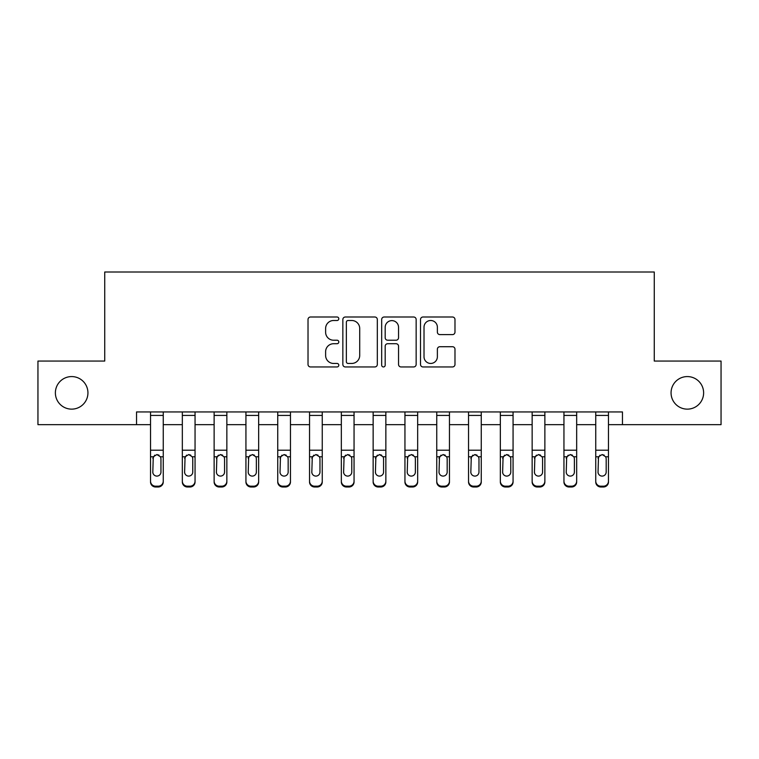 <?xml version="1.0" encoding="UTF-8"?>
<svg xmlns="http://www.w3.org/2000/svg" width="759" height="759" viewBox="0 0 759 759"><rect width="100%" height="100%" fill="white"/><g stroke="black" fill="none" stroke-linecap="round" stroke-linejoin="round"><path stroke-width="1.14" d="M338.799 318.752A1.746 1.746 0 0 0 337.043 317.006L310.516 317.006A2.495 2.495 0 0 0 308.021 319.501L308.021 364.453A2.495 2.495 0 0 0 310.516 366.948L337.043 366.948A1.746 1.746 0 0 0 338.799 365.202A1.746 1.746 0 0 0 337.043 363.447L333.609 363.447A7.988 7.988 0 0 1 325.62 355.459L325.62 351.711A7.988 7.988 0 0 1 333.609 343.723L337.043 343.723A1.746 1.746 0 0 0 338.799 341.977A1.746 1.746 0 0 0 337.043 340.222L333.609 340.222A7.988 7.988 0 0 1 325.62 332.233L325.62 328.486A7.988 7.988 0 0 1 333.609 320.497L337.043 320.497A1.746 1.746 0 0 0 338.799 318.752M671.06 392.858A16.281 16.281 0 0 0 687.341 409.139A16.281 16.281 0 0 0 703.621 392.858A16.281 16.281 0 0 0 687.341 376.578A16.281 16.281 0 0 0 671.06 392.858M55.379 392.858A16.281 16.281 0 0 0 71.659 409.139A16.281 16.281 0 0 0 87.94 392.858A16.281 16.281 0 0 0 71.659 376.578A16.281 16.281 0 0 0 55.379 392.858M452.478 334.605A2.495 2.495 0 0 0 454.983 332.11L454.983 319.501A2.495 2.495 0 0 0 452.478 317.006L423.01 317.006A2.495 2.495 0 0 0 420.514 319.501L420.514 364.453A2.495 2.495 0 0 0 423.01 366.948L452.478 366.948A2.495 2.495 0 0 0 454.983 364.453L454.983 349.216A2.495 2.495 0 0 0 452.478 346.721L439.869 346.721A2.495 2.495 0 0 0 437.374 349.216L437.374 356.768A6.679 6.679 0 0 1 430.695 363.447A6.679 6.679 0 0 1 424.015 356.768L424.015 327.176A6.679 6.679 0 0 1 430.695 320.497A6.679 6.679 0 0 1 437.374 327.176L437.374 332.11A2.495 2.495 0 0 0 439.869 334.605L452.478 334.605M136.535 424.661L37.95 424.661L37.95 361.056L104.733 361.056L104.733 272.007L654.267 272.007L654.267 361.056L721.05 361.056L721.05 424.661L622.465 424.661L622.465 411.938L136.535 411.938L136.535 424.661L150.529 424.661M377.318 319.501A2.495 2.495 0 0 0 374.813 317.006L345.354 317.006A2.495 2.495 0 0 0 342.85 319.501L342.85 364.453A2.495 2.495 0 0 0 345.354 366.948L374.813 366.948A2.495 2.495 0 0 0 377.318 364.453L377.318 319.501M384.187 317.006L413.646 317.006A2.495 2.495 0 0 1 416.15 319.501L416.15 364.453A2.495 2.495 0 0 1 413.646 366.948L401.037 366.948A2.495 2.495 0 0 1 398.541 364.453L398.541 346.218A2.495 2.495 0 0 0 396.046 343.723L387.678 343.723A2.495 2.495 0 0 0 385.183 346.218L385.183 365.202A1.746 1.746 0 0 1 383.437 366.948A1.746 1.746 0 0 1 381.682 365.202L381.682 319.501A2.495 2.495 0 0 1 384.187 317.006M163.251 424.661L182.331 424.661M195.054 424.661L214.133 424.661M226.856 424.661L245.935 424.661M258.658 424.661L277.737 424.661M290.46 424.661L309.539 424.661M322.252 424.661L341.341 424.661M354.055 424.661L373.143 424.661M385.857 424.661L404.945 424.661M417.659 424.661L436.748 424.661M449.461 424.661L468.54 424.661M481.263 424.661L500.342 424.661M513.065 424.661L532.144 424.661M544.867 424.661L563.946 424.661M576.669 424.661L595.749 424.661M608.471 424.661L622.465 424.661M348.096 320.497A1.746 1.746 0 0 0 346.351 322.243L346.351 361.701A1.746 1.746 0 0 0 348.096 363.447L351.721 363.447A7.988 7.988 0 0 0 359.709 355.459L359.709 328.486A7.988 7.988 0 0 0 351.721 320.497L348.096 320.497M398.541 327.3A6.679 6.679 0 0 0 391.862 320.621A6.679 6.679 0 0 0 385.183 327.3L385.183 337.727A2.495 2.495 0 0 0 387.678 340.222L396.046 340.222A2.495 2.495 0 0 0 398.541 337.727L398.541 327.3M150.529 411.938L150.529 481.14A5.085 5.047 -0 0 0 155.614 486.196L158.157 486.196A5.085 5.047 -0 0 0 163.251 481.14L163.251 481.946A5.085 5.047 180 0 1 158.157 486.993L158.157 486.196M163.251 457.582L163.251 481.946M160.955 472.06L160.955 458.654L160.955 472.06A4.07 4.042 180 0 1 156.885 476.092A4.07 4.042 180 0 0 160.955 472.06M152.815 472.857L152.815 472.06A4.07 4.042 180 0 0 156.885 476.092M154.76 455.163L152.815 458.341M159.01 455.163L156.885 454.565L160.51 456.785L160.955 458.654M163.251 411.938L163.251 481.14M155.614 486.196L155.614 486.993L158.157 486.993M155.614 486.993A5.085 5.047 180 0 1 150.529 481.946M150.529 456.785L153.271 456.785L152.815 472.06M153.271 456.785L156.885 454.565M182.331 411.938L182.331 481.14A5.085 5.047 -0 0 0 187.416 486.196L189.959 486.196A5.085 5.047 -0 0 0 195.054 481.14L195.054 481.946A5.085 5.047 180 0 1 189.959 486.993L189.959 486.196M195.054 457.582L195.054 481.946M192.758 472.06L192.758 458.654L192.758 472.06A4.07 4.042 180 0 1 188.687 476.092A4.07 4.042 180 0 0 192.758 472.06M184.617 472.857L184.617 472.06A4.07 4.042 180 0 0 188.687 476.092M186.562 455.163L184.617 458.341M190.813 455.163L188.687 454.565L192.312 456.785L192.758 458.654M214.133 411.938L214.133 481.14A5.085 5.047 -0 0 0 219.218 486.196L221.761 486.196A5.085 5.047 -0 0 0 226.856 481.14L226.856 481.946A5.085 5.047 180 0 1 221.761 486.993L221.761 486.196M226.856 457.582L226.856 481.946M224.56 472.06L224.56 458.654L224.56 472.06A4.07 4.042 180 0 1 220.489 476.092A4.07 4.042 180 0 0 224.56 472.06M216.419 472.857L216.419 472.06A4.07 4.042 180 0 0 220.489 476.092M218.364 455.163L216.419 458.341M222.615 455.163L220.489 454.565L224.114 456.785L224.56 458.654M245.935 411.938L245.935 481.14A5.085 5.047 -0 0 0 251.02 486.196L253.563 486.196A5.085 5.047 -0 0 0 258.658 481.14L258.658 481.946A5.085 5.047 180 0 1 253.563 486.993L253.563 486.196M258.658 457.582L258.658 481.946M256.362 472.06L256.362 458.654L256.362 472.06A4.07 4.042 180 0 1 252.292 476.092A4.07 4.042 180 0 0 256.362 472.06M248.221 472.857L248.221 472.06A4.07 4.042 180 0 0 252.292 476.092M250.166 455.163L248.221 458.341M254.407 455.163L252.292 454.565L255.916 456.785L256.362 458.654M195.054 411.938L195.054 481.14M187.416 486.196L187.416 486.993L189.959 486.993M187.416 486.993A5.085 5.047 180 0 1 182.331 481.946M182.331 456.785L185.073 456.785L184.617 472.06M185.073 456.785L188.687 454.565M226.856 411.938L226.856 481.14M219.218 486.196L219.218 486.993L221.761 486.993M219.218 486.993A5.085 5.047 180 0 1 214.133 481.946M214.133 456.785L216.875 456.785L216.419 472.06M216.875 456.785L220.489 454.565M258.658 411.938L258.658 481.14M251.02 486.196L251.02 486.993L253.563 486.993M251.02 486.993A5.085 5.047 180 0 1 245.935 481.946M245.935 456.785L248.677 456.785L248.221 472.06M248.677 456.785L252.292 454.565M277.737 411.938L277.737 481.14A5.085 5.047 -0 0 0 282.822 486.196L285.365 486.196A5.085 5.047 -0 0 0 290.46 481.14L290.46 481.946A5.085 5.047 180 0 1 285.365 486.993L285.365 486.196M290.46 457.582L290.46 481.946M288.164 472.06L288.164 458.654L288.164 472.06A4.07 4.042 180 0 1 284.094 476.092A4.07 4.042 180 0 0 288.164 472.06M280.024 472.857L280.024 472.06A4.07 4.042 180 0 0 284.094 476.092M281.969 455.163L280.024 458.341M286.209 455.163L284.094 454.565L287.718 456.785L288.164 458.654M290.46 411.938L290.46 481.14M282.822 486.196L282.822 486.993L285.365 486.993M282.822 486.993A5.085 5.047 180 0 1 277.737 481.946M277.737 456.785L280.479 456.785L280.024 472.06M280.479 456.785L284.094 454.565M309.539 411.938L309.539 481.14A5.085 5.047 -0 0 0 314.624 486.196L317.167 486.196A5.085 5.047 -0 0 0 322.252 481.14L322.252 481.946A5.085 5.047 180 0 1 317.167 486.993L317.167 486.196M322.252 457.582L322.252 481.946M319.966 472.06L319.966 458.654L319.966 472.06A4.07 4.042 180 0 1 315.896 476.092A4.07 4.042 180 0 0 319.966 472.06M311.826 472.857L311.826 472.06A4.07 4.042 180 0 0 315.896 476.092M313.771 455.163L311.826 458.341M318.012 455.163L315.896 454.565L319.52 456.785L319.966 458.654M341.341 411.938L341.341 481.14A5.085 5.047 -0 0 0 346.427 486.196L348.969 486.196A5.085 5.047 -0 0 0 354.055 481.14L354.055 481.946A5.085 5.047 180 0 1 348.969 486.993L348.969 486.196M354.055 457.582L354.055 481.946M351.768 472.06L351.768 458.654L351.768 472.06A4.07 4.042 180 0 1 347.698 476.092A4.07 4.042 180 0 0 351.768 472.06M343.628 472.857L343.628 472.06A4.07 4.042 180 0 0 347.698 476.092M345.573 455.163L343.628 458.341M349.814 455.163L347.698 454.565L351.322 456.785L351.768 458.654M373.143 411.938L373.143 481.14A5.085 5.047 -0 0 0 378.229 486.196L380.771 486.196A5.085 5.047 -0 0 0 385.857 481.14L385.857 481.946A5.085 5.047 180 0 1 380.771 486.993L380.771 486.196M385.857 457.582L385.857 481.946M383.57 472.06L383.57 458.654L383.57 472.06A4.07 4.042 180 0 1 379.5 476.092A4.07 4.042 180 0 0 383.57 472.06M375.43 472.857L375.43 472.06A4.07 4.042 180 0 0 379.5 476.092M377.375 455.163L375.43 458.341M381.616 455.163L379.5 454.565L383.124 456.785L383.57 458.654M404.945 411.938L404.945 481.14A5.085 5.047 -0 0 0 410.031 486.196L412.573 486.196A5.085 5.047 -0 0 0 417.659 481.14L417.659 481.946A5.085 5.047 180 0 1 412.573 486.993L412.573 486.196M417.659 457.582L417.659 481.946M415.372 472.06L415.372 458.654L415.372 472.06A4.07 4.042 180 0 1 411.302 476.092A4.07 4.042 180 0 0 415.372 472.06M407.232 472.857L407.232 472.06A4.07 4.042 180 0 0 411.302 476.092M409.177 455.163L407.232 458.341M413.418 455.163L411.302 454.565L414.926 456.785L415.372 458.654M436.748 411.938L436.748 481.14A5.085 5.047 -0 0 0 441.833 486.196L444.376 486.196A5.085 5.047 -0 0 0 449.461 481.14L449.461 481.946A5.085 5.047 180 0 1 444.376 486.993L444.376 486.196M449.461 457.582L449.461 481.946M447.174 472.06L447.174 458.654L447.174 472.06A4.07 4.042 180 0 1 443.104 476.092A4.07 4.042 180 0 0 447.174 472.06M439.034 472.857L439.034 472.06A4.07 4.042 180 0 0 443.104 476.092M440.979 455.163L439.034 458.341M445.22 455.163L443.104 454.565L446.719 456.785L447.174 458.654M322.252 411.938L322.252 481.14M314.624 486.196L314.624 486.993L317.167 486.993M314.624 486.993A5.085 5.047 180 0 1 309.539 481.946M309.539 456.785L312.281 456.785L311.826 472.06M312.281 456.785L315.896 454.565M354.055 411.938L354.055 481.14M346.427 486.196L346.427 486.993L348.969 486.993M346.427 486.993A5.085 5.047 180 0 1 341.341 481.946M341.341 456.785L344.074 456.785L343.628 472.06M344.074 456.785L347.698 454.565M385.857 411.938L385.857 481.14M378.229 486.196L378.229 486.993L380.771 486.993M378.229 486.993A5.085 5.047 180 0 1 373.143 481.946M373.143 456.785L375.876 456.785L375.43 472.06M375.876 456.785L379.5 454.565M417.659 411.938L417.659 481.14M410.031 486.196L410.031 486.993L412.573 486.993M410.031 486.993A5.085 5.047 180 0 1 404.945 481.946M404.945 456.785L407.678 456.785L407.232 472.06M407.678 456.785L411.302 454.565M449.461 411.938L449.461 481.14M441.833 486.196L441.833 486.993L444.376 486.993M441.833 486.993A5.085 5.047 180 0 1 436.748 481.946M436.748 456.785L439.48 456.785L439.034 472.06M439.48 456.785L443.104 454.565M468.54 411.938L468.54 481.14A5.085 5.047 -0 0 0 473.635 486.196L476.178 486.196A5.085 5.047 -0 0 0 481.263 481.14L481.263 481.946A5.085 5.047 180 0 1 476.178 486.993L476.178 486.196M481.263 457.582L481.263 481.946M478.976 472.06L478.976 458.654L478.976 472.06A4.07 4.042 180 0 1 474.906 476.092A4.07 4.042 180 0 0 478.976 472.06M470.836 472.857L470.836 472.06A4.07 4.042 180 0 0 474.906 476.092M472.781 455.163L470.836 458.341M477.022 455.163L474.906 454.565L478.521 456.785L478.976 458.654M481.263 411.938L481.263 481.14M473.635 486.196L473.635 486.993L476.178 486.993M473.635 486.993A5.085 5.047 180 0 1 468.54 481.946M468.54 456.785L471.282 456.785L470.836 472.06M471.282 456.785L474.906 454.565M500.342 411.938L500.342 481.14A5.085 5.047 -0 0 0 505.437 486.196L507.98 486.196A5.085 5.047 -0 0 0 513.065 481.14L513.065 481.946A5.085 5.047 180 0 1 507.98 486.993L507.98 486.196M513.065 457.582L513.065 481.946M510.779 472.06L510.779 458.654L510.779 472.06A4.07 4.042 180 0 1 506.708 476.092A4.07 4.042 180 0 0 510.779 472.06M502.638 472.857L502.638 472.06A4.07 4.042 180 0 0 506.708 476.092M504.583 455.163L502.638 458.341M508.824 455.163L506.708 454.565L510.323 456.785L510.779 458.654M513.065 411.938L513.065 481.14M505.437 486.196L505.437 486.993L507.98 486.993M505.437 486.993A5.085 5.047 180 0 1 500.342 481.946M500.342 456.785L503.084 456.785L502.638 472.06M503.084 456.785L506.708 454.565M532.144 411.938L532.144 481.14A5.085 5.047 -0 0 0 537.239 486.196L539.782 486.196A5.085 5.047 -0 0 0 544.867 481.14L544.867 481.946A5.085 5.047 180 0 1 539.782 486.993L539.782 486.196M544.867 457.582L544.867 481.946M542.581 472.06L542.581 458.654L542.581 472.06A4.07 4.042 180 0 1 538.51 476.092A4.07 4.042 180 0 0 542.581 472.06M534.44 472.857L534.44 472.06A4.07 4.042 180 0 0 538.51 476.092M536.385 455.163L534.44 458.341M540.626 455.163L538.51 454.565L542.125 456.785L542.581 458.654M544.867 411.938L544.867 481.14M537.239 486.196L537.239 486.993L539.782 486.993M537.239 486.993A5.085 5.047 180 0 1 532.144 481.946M532.144 456.785L534.886 456.785L534.44 472.06M534.886 456.785L538.51 454.565M563.946 411.938L563.946 481.14A5.085 5.047 -0 0 0 569.041 486.196L571.584 486.196A5.085 5.047 -0 0 0 576.669 481.14L576.669 481.946A5.085 5.047 180 0 1 571.584 486.993L571.584 486.196M576.669 457.582L576.669 481.946M574.383 472.06L574.383 458.654L574.383 472.06A4.07 4.042 180 0 1 570.313 476.092A4.07 4.042 180 0 0 574.383 472.06M566.242 472.857L566.242 472.06A4.07 4.042 180 0 0 570.313 476.092M568.187 455.163L566.242 458.341M572.428 455.163L570.313 454.565L573.927 456.785L574.383 458.654M576.669 411.938L576.669 481.14M569.041 486.196L569.041 486.993L571.584 486.993M569.041 486.993A5.085 5.047 180 0 1 563.946 481.946M563.946 456.785L566.688 456.785L566.242 472.06M566.688 456.785L570.313 454.565M595.749 411.938L595.749 481.14A5.085 5.047 -0 0 0 600.843 486.196L603.386 486.196A5.085 5.047 -0 0 0 608.471 481.14L608.471 481.946A5.085 5.047 180 0 1 603.386 486.993L603.386 486.196M608.471 457.582L608.471 481.946M606.185 472.06L606.185 458.654L606.185 472.06A4.07 4.042 180 0 1 602.115 476.092A4.07 4.042 180 0 0 606.185 472.06M598.045 472.857L598.045 472.06A4.07 4.042 180 0 0 602.115 476.092M599.99 455.163L598.045 458.341M604.23 455.163L602.115 454.565L605.729 456.785L606.185 458.654M608.471 411.938L608.471 481.14M600.843 486.196L600.843 486.993L603.386 486.993M600.843 486.993A5.085 5.047 180 0 1 595.749 481.946M595.749 456.785L598.49 456.785L598.045 472.06M598.49 456.785L602.115 454.565M160.51 456.785L163.251 456.785M150.529 450.201L163.251 450.201M150.529 415.429L163.251 415.429M192.312 456.785L195.054 456.785M182.331 450.201L195.054 450.201M182.331 415.429L195.054 415.429M224.114 456.785L226.856 456.785M214.133 450.201L226.856 450.201M214.133 415.429L226.856 415.429M255.916 456.785L258.658 456.785M245.935 450.201L258.658 450.201M245.935 415.429L258.658 415.429M287.718 456.785L290.46 456.785M277.737 450.201L290.46 450.201M277.737 415.429L290.46 415.429M319.52 456.785L322.252 456.785M309.539 450.201L322.252 450.201M309.539 415.429L322.252 415.429M351.322 456.785L354.055 456.785M341.341 450.201L354.055 450.201M341.341 415.429L354.055 415.429M383.124 456.785L385.857 456.785M373.143 450.201L385.857 450.201M373.143 415.429L385.857 415.429M414.926 456.785L417.659 456.785M404.945 450.201L417.659 450.201M404.945 415.429L417.659 415.429M446.719 456.785L449.461 456.785M436.748 450.201L449.461 450.201M436.748 415.429L449.461 415.429M478.521 456.785L481.263 456.785M468.54 450.201L481.263 450.201M468.54 415.429L481.263 415.429M510.323 456.785L513.065 456.785M500.342 450.201L513.065 450.201M500.342 415.429L513.065 415.429M542.125 456.785L544.867 456.785M532.144 450.201L544.867 450.201M532.144 415.429L544.867 415.429M573.927 456.785L576.669 456.785M563.946 450.201L576.669 450.201M563.946 415.429L576.669 415.429M605.729 456.785L608.471 456.785M595.749 450.201L608.471 450.201M595.749 415.429L608.471 415.429"/></g></svg>
